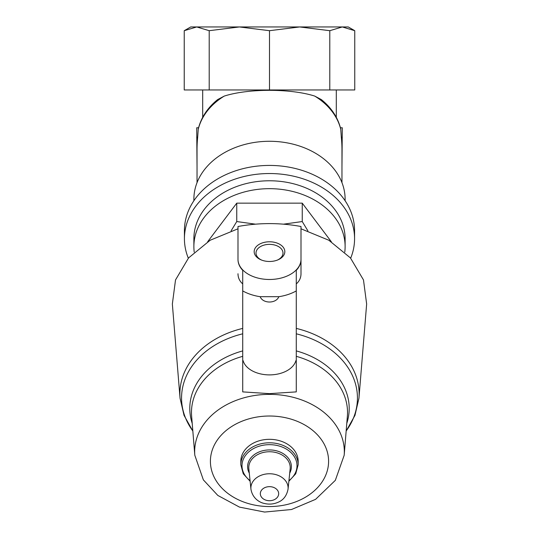 <?xml version="1.0" encoding="UTF-8"?>
<svg xmlns="http://www.w3.org/2000/svg" width="539" height="539" viewBox="0 0 539 539"><rect width="100%" height="100%" fill="white"/><g stroke="black" fill="none" stroke-linecap="round" stroke-linejoin="round"><path stroke-width="0.81" d="M335.521 26.95L299.644 26.95L348.268 26.95L354.756 30.696L342.272 26.95L354.756 30.696L354.756 89.966L329.787 89.966L329.787 30.696L342.272 26.95M184.237 30.696L196.722 26.95L209.206 30.696L209.206 89.966L184.237 89.966L184.237 30.696L190.725 26.95L239.356 26.95L203.472 26.95M209.206 30.696L239.356 26.95L299.644 26.95L329.787 30.696M202.698 117.293L202.698 89.966M197.031 182.66L197.031 149.903A94.601 72.469 -90 0 1 197.678 137.229L198.258 128.969C201.094 117.556 207.549 107.76 217.635 99.587L224.271 96.083C248.25 88.396 290.898 88.443 314.722 96.083L321.359 99.587C331.445 107.76 337.906 117.556 340.736 128.969L341.315 137.229A94.601 72.469 -90 0 1 341.969 149.903L341.969 182.66M193.878 200.744L193.878 199.208A75.622 57.929 0 0 1 269.5 141.279A75.622 57.929 0 0 1 345.115 199.208L345.115 200.744M188.327 258.201A85.074 65.172 0 0 1 184.426 238.703L184.426 230.598A85.074 65.172 0 0 1 269.5 165.426A85.074 65.172 0 0 1 354.568 230.598L354.568 238.703A85.074 65.172 0 0 1 350.673 258.201M184.426 238.703A85.074 65.172 0 0 1 269.5 173.531A85.074 65.172 0 0 1 354.568 238.703M194.215 252.084A75.622 57.929 0 0 1 193.878 246.599L193.878 238.703A75.622 57.929 0 0 1 269.5 180.774A75.622 57.929 0 0 1 345.115 238.703L345.115 246.599A75.622 57.929 0 0 1 344.778 252.084M193.878 246.599A75.622 57.929 0 0 1 269.5 188.67A75.622 57.929 0 0 1 345.115 246.599M307.884 230.833L302.244 221.549L283.507 224.17M255.493 224.17L236.756 221.549L231.11 230.833M260.155 296.699C262.884 303.801 276.123 303.767 278.838 296.699L260.155 296.699A40.607 26.101 180 0 1 242.718 290.912L242.718 270.322C239.592 266.98 238.016 263.355 237.989 259.434L237.989 228.805L210.156 240.246L188.576 257.918L175.519 279.943L172.352 304.009L180.046 398.213A89.629 68.655 0 0 1 242.718 328.406M278.838 296.699A40.607 26.101 180 0 0 296.282 290.912L296.282 283.912C299.394 281.196 300.971 277.801 301.005 273.731L301.005 226.501C280.024 222.641 259.016 222.641 237.989 226.501L237.989 259.434A31.511 20.253 0 0 0 269.5 279.485A31.511 20.253 0 0 0 301.005 259.434C300.978 263.355 299.401 266.98 296.282 270.322L296.282 360.712L295.871 360.665L296.282 361.258L296.282 391.887L296.282 362.08M296.282 328.406A89.629 68.655 0 0 1 358.947 398.213L366.648 304.009L363.481 279.93L350.417 257.905L328.837 240.246L301.005 228.805L301.005 273.731M250.123 481.239L243.271 473.794L240.825 464.759L240.825 461.283A28.675 21.964 0 0 1 269.5 439.319A28.675 21.964 0 0 1 298.168 461.283L298.168 464.759L295.729 473.794L288.87 481.239M243.123 360.665L242.718 361.258L243.123 360.665A26.782 17.214 0 0 0 269.5 374.895A26.782 17.214 0 0 0 295.871 360.665M296.282 360.712L296.282 361.258M242.718 361.258L242.718 391.887L269.5 393.645L296.282 391.887M242.718 391.887L242.718 362.08M237.989 273.731C238.022 277.774 239.599 281.163 242.718 283.912L242.718 360.712M242.718 283.912L242.718 270.322M296.282 283.912L296.282 270.322M269.5 261.482A15.328 9.85 0 0 0 277.834 259.899A15.328 9.85 0 0 0 281.068 245.171A15.328 9.85 0 0 0 257.932 245.171A15.328 9.85 0 0 0 261.159 259.899A15.328 9.85 0 0 0 269.5 261.482M277.315 260.108A13.495 8.671 0 0 0 282.995 253.034A13.495 8.671 0 0 0 269.5 244.362A13.495 8.671 0 0 0 256.005 253.034A13.495 8.671 0 0 0 261.684 260.108M207.636 241.782L236.756 203.149L302.244 203.149L331.357 241.782M302.244 203.149L302.244 221.549M236.756 203.149L236.756 221.549M209.206 89.966L269.5 89.966L269.5 30.696L299.644 26.95M239.356 26.95L269.5 30.696M269.5 89.966L329.787 89.966M198.554 127.777L196.715 127.777L197.031 167.164M340.439 127.777L342.285 127.777L341.969 167.164M198.211 129.468A72.469 55.517 0 0 1 224.271 96.083M314.722 96.083A72.469 55.517 0 0 1 340.783 129.468M269.5 486.656A9.183 7.034 0 0 1 277.45 497.201A9.183 7.034 0 0 1 261.55 497.201A9.183 7.034 0 0 1 269.5 486.656M269.5 473.754A18.616 14.257 0 0 1 288.055 489.142C286.728 495.739 283.373 500.131 277.976 502.321C273.495 504.241 268.867 504.605 264.097 503.399C260.142 502.624 252.501 498.737 250.945 489.142A18.616 14.257 0 0 1 269.5 473.754M250.945 489.142L248.843 468.869A20.718 15.874 0 0 1 269.5 451.743A20.718 15.874 0 0 1 290.15 468.869L288.055 489.142M249.281 473.127A21.883 16.763 0 0 1 269.5 449.937A21.883 16.763 0 0 1 289.712 473.127M250.062 480.647A27.502 21.068 0 0 1 244.079 457.678A27.502 21.068 0 0 1 269.5 444.668A27.502 21.068 0 0 1 294.914 457.678A27.502 21.068 0 0 1 288.931 480.647M240.825 464.759A28.675 21.964 0 0 1 269.5 442.795A28.675 21.964 0 0 1 298.168 464.759M269.5 416.014A59.095 45.269 0 0 1 320.678 483.914A59.095 45.269 0 0 1 218.322 483.914A59.095 45.269 0 0 1 269.5 416.014M269.5 394.366A74.827 57.323 0 0 1 344.178 455.266L335.319 480.357L315.591 499.343L291.484 509.517L264.609 512.05L239.498 507.118L217.83 495.442L203.351 479.865L194.815 455.266A74.827 57.323 0 0 1 269.5 394.366M296.282 350.902A79.705 61.062 0 0 1 346.786 423.344M192.207 423.344A79.705 61.062 0 0 1 242.718 350.902M296.282 333.809A87.945 67.368 0 0 1 346.159 430.984M192.834 430.984A87.945 67.368 0 0 1 242.718 333.809M296.282 356.326A78.027 59.768 0 0 1 347.372 416.196L344.178 455.266M194.815 455.266L191.628 416.196A78.027 59.768 0 0 1 242.718 356.326M197.678 137.229L196.715 137.229M342.285 137.229L341.315 137.229M336.296 117.293L336.296 89.966M358.947 398.213L354.958 415.38L346.153 431.072M180.046 398.213L184.042 415.38L192.841 431.072"/></g></svg>
